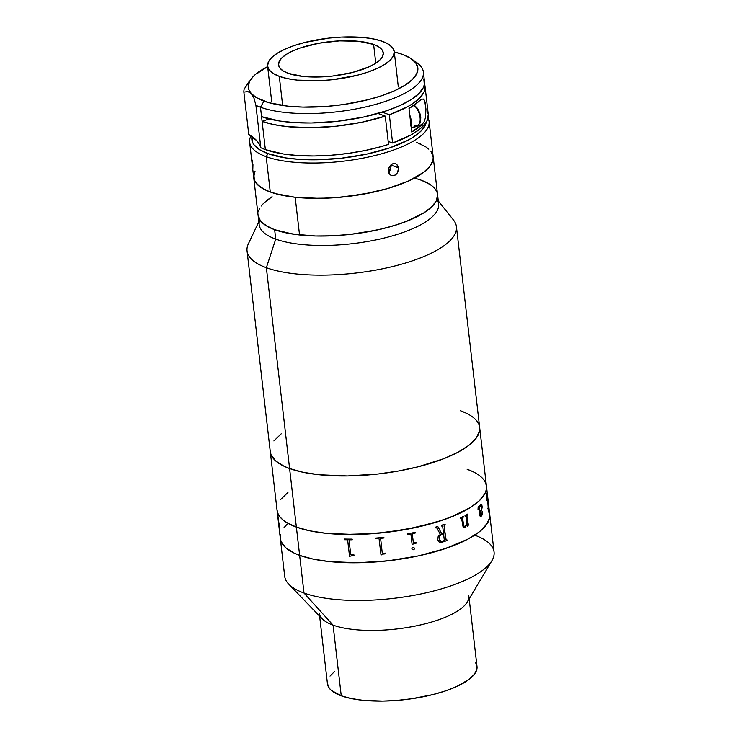 <?xml version="1.0" encoding="UTF-8"?>
<svg xmlns="http://www.w3.org/2000/svg" width="738" height="738" viewBox="0 0 738 738"><rect width="100%" height="100%" fill="white"/><g stroke="black" fill="none" stroke-linecap="round" stroke-linejoin="round"><path stroke-width="1.11" d="M474.755 535.207A105.386 34.492 173.4 0 1 491.905 560.686A105.386 34.492 173.4 0 1 410.752 595.889A105.386 34.492 173.4 0 1 304.001 593.038L299.646 555.354L313.124 559.1L329.369 561.581L357.533 562.762L388.059 560.815L418.326 555.908L445.724 548.454L467.901 539.118L478.805 532.227L482.929 528.685L488.316 521.563L489.534 518.058L489.737 514.626L488.934 511.314L489.737 514.626L489.534 518.058L486.111 525.115L482.929 528.685L478.805 532.227L467.901 539.118L453.805 545.52L437.062 551.185L418.326 555.908L398.308 559.487L377.782 561.803L357.533 562.762L329.369 561.581L313.124 559.1L299.646 555.354L296.372 527.098A105.386 34.492 173.4 0 1 277.064 510.29A105.386 34.492 -6.6 0 0 296.372 527.098L286.169 522.246L282.423 519.46L279.637 516.471L277.839 513.297L277.036 509.986L277.839 513.297L279.637 516.471L282.423 519.46L286.169 522.246L296.372 527.098A105.386 34.492 -6.6 0 0 415.494 527.55A105.386 34.492 -6.6 0 0 486.434 486.065A105.386 34.492 173.4 0 1 415.494 527.55A105.386 34.492 173.4 0 1 296.372 527.098L309.859 530.834L326.104 533.316L354.268 534.496L384.793 532.55L415.06 527.642L442.459 520.198L457.947 514.128L470.512 507.458L479.663 500.419L482.836 496.849L485.05 493.298L486.259 489.792L486.462 486.37L485.659 483.058L483.86 479.885L485.659 483.058L486.462 486.37L486.259 489.792L485.05 493.298L479.663 500.419L470.512 507.458L450.531 517.255L433.796 522.928L405.162 529.589L374.517 533.546L344.489 534.45L326.104 533.316L309.859 530.834L296.372 527.098L289.6 468.538L304.001 593.038A105.386 34.492 -6.6 0 0 423.123 593.49A105.386 34.492 -6.6 0 0 494.063 552.015L489.709 514.331A105.386 34.492 173.4 0 1 418.769 555.806A105.386 34.492 173.4 0 1 299.646 555.354L294.102 553.057L285.698 547.716L281.104 541.563L280.302 538.251L280.514 534.829L280.302 538.251L281.104 541.563L285.698 547.716L294.102 553.057L299.646 555.354A105.386 34.492 173.4 0 1 280.339 538.555A105.386 34.492 -6.6 0 0 299.646 555.354A105.386 34.492 -6.6 0 0 418.769 555.806A105.386 34.492 -6.6 0 0 489.709 514.331L479.663 427.514A105.386 34.492 173.4 0 1 408.723 468.99A105.386 34.492 173.4 0 1 289.6 468.538A105.386 34.492 173.4 0 1 270.293 451.739A105.386 34.492 -6.6 0 0 289.6 468.538L284.056 466.241L275.652 460.899L271.058 454.746L270.256 451.435L271.058 454.746L275.652 460.899L284.056 466.241L289.6 468.538A105.386 34.492 -6.6 0 0 408.723 468.99A105.386 34.492 -6.6 0 0 479.663 427.514L456.425 226.686A105.386 34.492 173.4 0 1 385.485 268.171A105.386 34.492 173.4 0 1 266.363 267.709L289.6 468.538L266.363 267.709A105.386 34.492 -6.6 0 0 395.282 265.864A105.386 34.492 -6.6 0 0 453.519 220.072L438.289 200.976M460.355 410.706L465.89 413.003L460.355 410.706A105.386 34.492 173.4 0 1 479.663 427.514M287.968 492.394L280.661 499.506L287.968 492.394M467.126 469.257L472.671 471.554L467.126 469.257A105.386 34.492 173.4 0 1 486.434 486.065M273.881 440.946L281.187 433.833L273.881 440.946M477.08 421.333L478.888 424.498L479.691 427.809L479.488 431.241L476.065 438.298L468.759 445.411L457.855 452.302L443.759 458.704L417.856 466.859L398.391 471.029L378.022 473.999L347.487 475.945L319.323 474.765L303.078 472.283L289.6 468.538L303.078 472.283L319.323 474.765L347.487 475.945L378.022 473.999L398.391 471.029L417.856 466.859L443.759 458.704L457.855 452.302L468.759 445.411L476.065 438.298L479.488 431.241L479.691 427.809L478.888 424.498L477.08 421.333M468.824 595.834A75.276 24.64 173.4 0 1 418.151 625.464A75.276 24.64 173.4 0 1 333.069 625.141L304.001 593.038L333.069 625.141A75.276 24.64 -6.6 0 0 409.313 627.171A75.276 24.64 -6.6 0 0 467.283 602.033L491.905 560.686M327.432 683.572L329.286 688.203L331.279 690.344L341.242 695.796L333.069 625.141L341.242 695.796A75.276 24.64 -6.6 0 0 426.333 696.119A75.276 24.64 -6.6 0 0 476.997 666.488L469.174 598.85M283.927 527.762L287.11 524.201L283.927 527.762M488.473 511.471L487.375 496.342L486.84 494.894L486.886 500.484L486.905 493.657L488.63 506.536L488.473 511.471M334.406 671.663L330.015 676.091M319.628 616.147L327.451 683.794A75.276 24.64 -6.6 0 0 341.242 695.796L350.873 698.471L362.478 700.242L382.588 701.082L397.053 700.399L411.721 698.748L432.855 694.596L445.586 690.869L456.656 686.534L469.211 679.274L474.433 674.191L476.877 669.154L476.453 664.338L475.161 662.078M436.933 199.361A90.331 29.566 173.4 0 1 384.581 237.94A90.331 29.566 173.4 0 1 275.726 239.103L266.363 267.709A105.386 34.492 173.4 0 1 247.055 250.911L284.693 576.24A105.386 34.492 -6.6 0 0 304.001 593.038A105.386 34.492 173.4 0 1 288.779 584.182L322.192 618.813A75.276 24.64 -6.6 0 0 333.069 625.141A75.276 24.64 173.4 0 1 319.277 613.14M413.068 549.828L414.156 549.275L414.396 548.094L414.175 549.284L413.068 549.828M412.376 549.625L411.896 548.611L412.551 547.513L413.538 547.319L414.405 548.113M413.298 542.356L412.348 534.192L413.179 533.426A105.331 34.483 -6.6 0 0 415.273 532.993L415.199 532.319L415.291 533.002A105.386 34.492 173.4 0 1 413.188 533.445L412.367 534.377L413.308 542.375L414.276 542.836A105.386 34.492 -6.6 0 0 416.38 542.393L416.453 543.076L416.361 542.393M415.448 543.279A105.331 34.483 -6.6 0 0 416.444 543.067A105.386 34.492 173.4 0 1 415.466 543.288L414.636 543.491L415.448 543.279M413.815 543.749L413.049 544.137L413.815 543.749M412.127 544.653A105.331 34.483 -6.6 0 0 412.321 544.616L413.031 544.127L412.33 544.626A105.386 34.492 173.4 0 1 412.136 544.672L410.946 534.506L409.977 534.081L410.623 534.118M407.837 534.478A105.331 34.483 -6.6 0 0 409.959 534.072A105.386 34.492 173.4 0 1 407.837 534.487L407.763 533.805A105.386 34.492 -6.6 0 0 415.208 532.319M383.714 554.035L384.59 553.906A105.331 34.483 -6.6 0 0 385.78 553.777A105.386 34.492 173.4 0 1 384.599 553.915L383.714 554.035M382.016 554.533L381.223 554.948L382.016 554.533M381.011 554.948A105.331 34.483 -6.6 0 0 381.232 554.93A105.386 34.492 173.4 0 1 381.011 554.967L379.092 538.906M375.716 538.758A105.331 34.483 -6.6 0 0 378.151 538.546L378.151 538.565A105.386 34.492 173.4 0 1 375.716 538.777L375.633 538.094A105.386 34.492 -6.6 0 0 383.871 537.31L383.954 537.993A105.386 34.492 173.4 0 1 381.509 538.251A105.331 34.483 -6.6 0 0 383.954 537.974M380.66 538.749L382.219 552.688L383.29 553.352A105.386 34.492 -6.6 0 0 385.697 553.103L385.78 553.795M354.065 555.603A105.386 34.492 173.4 0 1 352.93 555.603L349.738 556.268A105.386 34.492 173.4 0 1 349.535 556.268L347.681 540.373L346.722 539.764A105.386 34.492 173.4 0 1 344.443 539.718L344.36 539.035A105.386 34.492 -6.6 0 0 352.155 539.118L352.238 539.801A105.386 34.492 173.4 0 1 349.904 539.801L349.083 540.391L350.661 554.146L351.685 554.911A105.386 34.492 -6.6 0 0 353.982 554.911L354.065 555.603M437.754 539.995L438.178 536.508L440.318 534.34L436.942 528.131L436.001 527.735A105.386 34.492 173.4 0 1 435.475 527.891L435.402 527.2A105.386 34.492 -6.6 0 0 437.791 526.48L441.739 533.768A105.386 34.492 -6.6 0 0 443.483 533.187L442.671 526.231L441.896 525.871A105.386 34.492 173.4 0 1 441.416 526.028L441.333 525.345A105.386 34.492 -6.6 0 0 445.079 524.072L445.162 524.755A105.386 34.492 173.4 0 1 444.691 524.921L444.082 525.926L445.651 539.515L446.444 540.031A105.386 34.492 -6.6 0 0 446.914 539.865L446.988 540.557A105.386 34.492 173.4 0 1 442.256 542.153L439.248 542.209L437.754 539.995M466.831 523.141L466.038 516.351L465.41 516.046A105.386 34.492 173.4 0 1 465.097 516.213L465.014 515.53A105.386 34.492 -6.6 0 0 467.615 514.1L467.698 514.783A105.386 34.492 173.4 0 1 467.394 514.958L466.933 516.01L468.261 524.469A105.386 34.492 -6.6 0 0 468.787 524.174L468.861 524.856A105.386 34.492 173.4 0 1 468.427 525.105L467.329 526.203A105.386 34.492 173.4 0 1 467.2 526.268L466.951 524.118L465.217 527.033L463.132 527.153L461.61 518.583L460.936 518.307A105.386 34.492 173.4 0 1 460.595 518.463L460.512 517.781A105.386 34.492 -6.6 0 0 463.353 516.388L463.427 517.08A105.386 34.492 173.4 0 1 463.104 517.246L462.588 518.307L463.796 526.286L464.589 526.628L465.54 525.963L466.831 523.141M480.373 504.608L481.693 504.405L482.209 507.089L480.097 514.192L480.53 515.659L481.591 515.059L482.329 511.36L482.062 515.078L480.835 516.48L479.801 515.862L478.676 507.513L478.196 509.598A105.386 34.492 173.4 0 1 478.003 509.764L478.132 507.117L478.704 506.452L479.285 507.126L480.373 504.608M439.94 542.412L442.256 542.153A105.331 34.483 -6.6 0 0 446.96 540.548L446.887 539.875M437.689 539.57L439.294 542.227M435.475 527.873A105.331 34.483 -6.6 0 0 435.974 527.725L436.712 527.873M441.73 533.749A105.331 34.483 173.4 0 1 441.711 533.759L437.763 526.462M441.416 526.01A105.331 34.483 -6.6 0 0 441.868 525.862L442.569 526.046M446.13 540.087L444.045 525.917L444.663 524.912A105.331 34.483 -6.6 0 0 445.134 524.746L445.051 524.081M441.499 541.48L439.617 540.151L439.248 538.159L439.719 536.111L441.767 534.45A105.331 34.483 -6.6 0 0 443.538 533.869L443.538 533.888M444.691 524.921L444.045 525.917L444.691 524.921M460.595 518.463A105.386 34.492 -6.6 0 0 460.936 518.307L460.899 518.297A105.331 34.483 173.4 0 1 460.595 518.445A105.331 34.483 -6.6 0 0 460.899 518.297L461.296 518.242M468.049 524.515L466.877 515.807L467.357 514.949A105.331 34.483 -6.6 0 0 467.661 514.783L467.578 514.118M467.191 526.249A105.331 34.483 -6.6 0 0 467.283 526.194L468.381 525.105A105.331 34.483 -6.6 0 0 468.824 524.856L468.75 524.192M463.095 527.153L465.18 527.033L466.914 524.201M464.553 526.618L463.363 525.179L462.541 518.094L463.058 517.237A105.331 34.483 -6.6 0 0 463.39 517.07L463.316 516.406M465.088 516.185A105.331 34.483 -6.6 0 0 465.374 516.037L465.798 516M467.827 524.081L466.896 516.01L467.827 524.081M488.335 512.098L488.657 507.55L486.849 493.657M488.556 510.539L487.809 508.131M486.942 500.576L487.043 494.709M487.956 500.982L488.667 510.336M277.875 515.539L277.765 514.072M279.407 527.864L278.863 524.432M278.134 517.163L279.13 525.502M279.656 527.264L278.549 520.945M277.709 514.072L279.333 527.753M352.238 539.782A105.331 34.483 173.4 0 1 349.923 539.782L349.904 539.801A105.386 34.492 -6.6 0 0 352.238 539.801A105.331 34.483 -6.6 0 1 349.923 539.782L349.12 540.207M344.378 539.035L344.462 539.699A105.331 34.483 -6.6 0 0 346.74 539.755L347.699 540.354L349.544 556.249A105.331 34.483 -6.6 0 0 349.757 556.249L352.949 555.585A105.331 34.483 -6.6 0 0 354.065 555.585M480.853 515.705L479.931 513.085L481.582 510.401L482.163 507.089L481.831 504.764L480.973 504.072M480.235 516.489L481.314 516.102L482.2 514.617L482.255 511.36M477.993 509.727A105.331 34.483 -6.6 0 0 478.15 509.598L478.575 507.375M479.386 506.628L479.239 507.126L478.658 506.452M479.848 512.403L479.313 507.818L479.848 512.403L479.313 507.818L481.028 505.032M480.733 505.023L479.359 507.818L479.894 512.403L481.6 508.63L481.462 505.862L480.733 505.023M443.566 533.878A105.386 34.492 173.4 0 1 441.794 534.46L439.747 536.129L439.322 538.86L440.401 541.148L442.745 541.277A105.386 34.492 -6.6 0 0 443.639 540.982L444.276 539.995L443.566 533.878M437.569 194.777L436.361 200.718L434.461 203.762L431.739 206.825L423.898 212.848L406.776 221.252L392.431 226.114L376.371 230.155L350.421 234.361L332.866 235.773L315.882 235.994L292.894 234.094L274.637 229.684A90.331 29.566 173.4 0 1 258.088 215.284A90.331 29.566 -6.6 0 0 299.545 234.961A90.331 29.566 -6.6 0 0 392.478 226.096A90.331 29.566 -6.6 0 0 437.542 194.518A90.331 29.566 173.4 0 1 376.74 230.072A90.331 29.566 173.4 0 1 274.637 229.684L275.726 239.103A90.331 29.566 -6.6 0 0 377.828 239.499A90.331 29.566 -6.6 0 0 438.64 203.937L433.188 156.834A90.331 29.566 173.4 0 1 388.114 188.411A90.331 29.566 173.4 0 1 295.182 197.277L299.545 234.961L295.182 197.277L275.283 193.605L269.887 191.862L261.252 187.664L255.782 182.692L254.306 179.961L253.678 177.12L255.034 171.161M417.035 142.572L425.66 146.77L428.806 149.168M433.188 156.816L432.985 160.257L431.878 163.273L429.922 166.318L423.538 172.415L408.298 181.105L387.478 188.605L362.856 194.26L336.574 197.581L319.24 198.356L295.182 197.277A90.331 29.566 173.4 0 1 253.724 177.6A90.331 29.566 -6.6 0 0 270.274 192A90.331 29.566 -6.6 0 0 372.386 192.387A90.331 29.566 -6.6 0 0 433.188 156.834L429.101 121.512A90.331 29.566 173.4 0 1 368.29 157.065A90.331 29.566 173.4 0 1 266.187 156.677L270.274 192L281.833 195.21L295.763 197.341L311.519 198.31L328.502 198.088L346.067 196.677L372.007 192.47L388.068 188.43L408.769 180.893L423.843 172.175L430.106 166.078L433.04 160.026L433.215 157.093L430.983 151.539M272.101 196.723L267.737 199.703M259.389 208.845L258.282 211.852M258.042 214.795L260.145 220.376L265.615 225.348L274.241 229.546L285.698 232.784L299.545 234.961L315.237 235.976L332.192 235.8L349.738 234.435L367.22 231.935L383.954 228.402L399.295 223.965L412.662 218.789L423.529 213.079L431.49 207.055L436.241 200.957L437.348 197.941L437.542 194.5A90.331 29.566 173.4 0 0 421.001 180.118L425.743 182.083M433.169 186.852L430.023 184.454L421.389 180.257M388.336 170.469L390.522 169.583M388.52 172.074L390.356 169.906L391.297 165.211L398.538 167.84L397.597 172.526L396.14 174.38L394.267 175.487L391.408 175.487M392.256 175.699L390.411 174.961L389.046 173.412L388.52 168.901L389.443 166.64L391.915 164.168L394.876 163.495L396.629 164.196L398.308 166.714L398.428 170.229L396.933 173.531L395.236 175.044L392.256 175.699L390.411 174.961L388.373 171.281L388.52 168.901L390.983 164.823L392.902 163.716L395.688 163.698M253.872 174.408L254.389 180.183L258.318 185.459L265.523 190.035L270.274 192L266.187 156.677A90.331 29.566 173.4 0 1 249.638 142.268A90.331 29.566 173.4 0 1 250.938 135.838A90.331 29.566 -6.6 0 0 266.187 156.677L267.949 153.633L285.698 157.923L300.2 159.436L316.196 159.805L341.629 158.181L366.851 154.085L389.682 147.886L408.16 140.1L413.059 137.268L420.688 131.401L425.18 125.469L426.26 122.148A87.822 28.745 173.4 0 1 363.336 154.814A87.822 28.745 173.4 0 1 267.949 153.633L266.187 156.677A90.331 29.566 -6.6 0 0 373.363 155.912A90.331 29.566 -6.6 0 0 428.04 118.052A90.331 29.566 173.4 0 1 429.101 121.512M252.59 167.434L251.778 160.736L252.331 160.663L251.778 160.736L251.363 157.176L252.959 164.722L252.839 168.651L251.326 156.742L252.959 164.722L252.839 168.651M421.389 144.399L416.638 142.434M251.999 136.558A87.822 28.745 173.4 0 0 267.949 153.633L259.444 149.593L254.001 144.777L252.497 142.139L252.009 136.521M251.437 157.812L251.363 157.176M258.835 221.732L248.374 243.808A105.386 34.492 -6.6 0 0 266.363 267.709L275.726 239.103A90.331 29.566 -6.6 0 1 259.176 224.703L252.193 164.353M394.876 163.495L396.629 164.196L398.538 167.84L391.297 165.211L391.205 164.648M288.235 73.339A52.693 17.251 173.4 0 1 278.577 64.935A52.693 17.251 173.4 0 1 314.047 44.197A52.693 17.251 173.4 0 1 373.613 44.418L375.78 63.21L373.613 44.418L358.742 41.31L339.646 40.867L319.213 43.173L300.569 47.869L292.82 50.904L286.538 54.243L281.962 57.758L279.268 61.319L278.567 64.787L279.868 68.025L283.134 70.913L288.235 73.339L303.097 76.448L322.202 76.89L332.441 76.069L352.367 72.499L369.018 66.854L375.301 63.514L379.876 59.999L382.57 56.439L383.28 52.97L381.98 49.732L378.714 46.845L373.613 44.418A52.693 17.251 173.4 0 1 383.262 52.822A52.693 17.251 173.4 0 1 347.792 73.56A52.693 17.251 173.4 0 1 288.235 73.339M279.287 76.365L282.663 105.506L279.287 76.365A63.736 20.858 173.4 0 1 267.608 66.208A63.736 20.858 173.4 0 1 310.514 41.116A63.736 20.858 173.4 0 1 382.552 41.393A63.736 20.858 173.4 0 1 394.23 51.549A63.736 20.858 173.4 0 1 351.334 76.641A63.736 20.858 173.4 0 1 279.287 76.365L273.115 73.431L269.167 69.935L267.59 66.023L268.447 61.826L271.713 57.527L277.239 53.265L284.84 49.234L294.204 45.562L304.988 42.407L329.083 38.09L341.473 37.094L364.572 37.629L374.397 39.132L382.552 41.393L388.723 44.326L392.671 47.822L394.249 51.734L393.391 55.931L390.134 60.239L384.599 64.492L376.998 68.523L367.635 72.195L356.86 75.35L332.764 79.667L320.375 80.663L297.266 80.128L287.442 78.625L279.287 76.365M243.863 92.102A90.331 29.566 173.4 0 1 244.186 89.086A90.331 29.566 -6.6 0 0 243.863 92.102L248.761 134.491L256.796 140.727L259.324 144.141L260.818 147.729A125.46 41.07 -6.6 0 0 248.761 134.491L243.863 92.102L247.894 91.586L251.344 93.625L254.066 98.385L255.911 105.34L260.818 147.729A90.331 29.566 -6.6 0 0 265.366 149.611L283.254 153.965L297.848 155.534L313.945 155.967L330.947 155.248L348.244 153.393L365.172 150.487L381.122 146.622L388.529 144.38L385.264 116.115L377.957 113.468L385.264 116.115L361.906 122.222L336.334 126.198L310.67 127.702L287.054 126.622L273.429 124.501L262.101 121.346L269.195 118.947L262.101 121.346L261.556 116.641A90.331 29.566 -6.6 0 0 363.659 117.028A90.331 29.566 -6.6 0 0 424.47 81.466L423.372 72.047A90.331 29.566 173.4 0 1 362.57 107.6A90.331 29.566 173.4 0 1 260.468 107.213L261.556 116.641L260.468 107.213A90.331 29.566 173.4 0 1 255.911 105.34L260.818 147.729A90.331 29.566 -6.6 0 0 265.366 149.611A90.331 29.566 -6.6 0 0 388.529 144.38L385.264 116.115A90.331 29.566 173.4 0 1 262.101 121.346L265.366 149.611L261.556 116.641L279.813 121.05L294.73 122.609L311.178 122.988L337.349 121.309L363.29 117.102L386.767 110.728L400.051 105.525L410.817 99.805L418.658 93.772L423.28 87.674L424.313 84.667L423.806 78.892M413.787 60.747A90.331 29.566 173.4 0 1 423.372 72.047M411.49 58.911A85.313 27.924 173.4 0 0 402.219 54.308L394.276 51.955A85.313 27.924 173.4 0 1 402.219 54.308L410.476 58.237L415.762 62.915L417.874 68.164L416.721 73.772L412.358 79.538L404.95 85.23L394.784 90.636L382.247 95.543L367.819 99.768L343.862 104.473L327.248 106.346L302.94 107.084L288.051 106.171L269.139 102.767L256.501 97.674L251.344 93.625L254.066 98.385L255.911 105.34A90.331 29.566 -6.6 0 0 260.468 107.213A90.331 29.566 -6.6 0 0 377.081 103.984A90.331 29.566 -6.6 0 0 416.647 62.518L411.49 58.911A85.313 27.924 173.4 0 1 374.12 98.071A85.313 27.924 173.4 0 1 263.983 101.124L260.468 107.213L263.983 101.124A85.313 27.924 173.4 0 1 251.344 93.625A85.313 27.924 173.4 0 1 252.488 77.305A85.313 27.924 173.4 0 1 253.199 76.549L253.199 76.549A85.313 27.924 173.4 0 1 267.654 66.605L256.723 73.772M427.514 111.613L428.28 114.39L427.293 120.211L425.558 123.2L419.691 129.196L410.808 135.026L392.598 142.997L388.188 141.401L392.598 142.997L389.332 114.741L382.275 112.176L389.332 114.741L392.598 142.997A90.331 29.566 -6.6 0 0 428.28 114.445L425.014 86.18A90.331 29.566 173.4 0 1 389.332 114.741L407.542 106.761L412.339 103.883L419.747 97.942L424.018 91.955L424.931 89.003L424.249 83.357M386.389 125.811L386.721 128.735M248.927 81.835L244.186 89.086L252.451 77.352M421.49 99.279L423.271 99.04L424.71 101.051L425.964 109.086L425.457 117.757L424.11 121.752L422.09 124.491A90.331 29.566 173.4 0 1 411.73 132.001L409.009 108.449A90.331 29.566 -6.6 0 0 419.369 100.94L421.49 99.279L423.271 99.04C424.507 99.796 425.309 102.093 425.706 105.912L425.457 117.757L424.11 121.752L422.09 124.491L411.287 128.154L422.09 124.491L411.73 132.001L409.009 108.449L422.016 99.04M424.451 83.855A90.331 29.566 173.4 0 1 425.014 86.18M253.208 76.54L249.804 81.032L248.355 85.442L248.872 89.667L251.344 93.625M414.239 105.128L417.634 108.551L419.885 113.228L420.808 117.932L420.005 123.135L417.191 125.838A11.291 5.849 -108.7 0 0 419.95 116.659A11.291 5.849 -108.7 0 0 413.88 105.386A11.291 5.849 71.3 0 1 419.83 115.958A11.291 5.849 71.3 0 1 417.865 125.515A11.291 5.849 71.3 0 1 414.793 125.746M410.762 126.004L411.177 120.515L409.774 115.11A11.291 5.849 71.3 0 1 410.965 125.34M420.079 121.475L420.411 120.082M420.531 118.486L420.125 114.925M419.608 113.098L416.001 107.065M259.794 219.859A90.331 29.566 173.4 0 0 275.726 239.103L274.637 229.684L269.887 227.719L262.682 223.144L260.293 220.579L258.06 215.026M261.169 206.031L263.89 202.978L271.741 196.945M415.54 178.384L421.001 180.118M435.337 189.223L436.887 191.935M249.638 142.268L251.427 157.701M398.317 86.881L394.23 51.549M271.695 101.53L267.608 66.208M417.191 125.838L411.25 127.849"/></g></svg>
